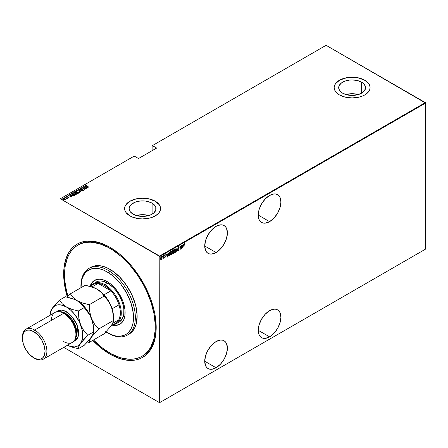 <?xml version="1.0" encoding="UTF-8"?>
<svg xmlns="http://www.w3.org/2000/svg" width="448" height="448" viewBox="0 0 448 448"><rect width="100%" height="100%" fill="white"/><g stroke="black" fill="none" stroke-linecap="round" stroke-linejoin="round"><path stroke-width="0.67" d="M142.453 356.003A64.142 37.033 -120 0 0 156.195 326.906A64.142 37.033 60 0 1 142.912 355.746L142.038 356.25M109.934 354.138L110.387 353.354L109.934 354.138L118.961 358.327L127.635 360.293L131.74 360.422L135.638 359.979L139.283 358.96L142.643 357.381L145.695 355.258L148.4 352.61L150.735 349.457L152.673 345.839L155.305 337.338L156.195 327.432A65.425 37.772 60 0 1 109.934 354.138A65.425 37.772 60 0 1 92.742 340.385L100.906 347.906L109.934 354.138M109.934 247.302L109.934 247.302A65.425 37.772 60 0 1 156.195 327.432L155.305 316.495L154.202 310.772L150.735 299.096L145.695 287.482L139.283 276.371L131.74 266.202L123.362 257.359L118.961 253.54L109.934 247.302L100.906 243.118L92.232 241.147L88.127 241.018L84.23 241.466L80.584 242.486L77.224 244.065L74.172 246.187L71.467 248.836L69.138 251.989L65.666 259.655L63.896 268.906L63.672 274.014L64.562 284.95L67.334 296.962A65.425 37.772 60 0 1 109.934 247.302L109.934 247.302M269.578 221.642A16.033 9.257 -60 0 1 261.565 222.438A16.033 9.257 -60 0 1 259.106 209.586A16.033 9.257 -60 0 1 269.578 195.457L265.244 198.957L261.565 203.918L259.106 209.586L258.244 215.096L269.578 221.642L273.918 218.142L277.598 213.181L280.056 207.514L280.918 202.003L280.056 197.49L279.009 195.832L277.598 194.662L275.878 194.029L273.918 193.95L269.578 195.457A16.033 9.257 -60 0 1 277.598 194.662A16.033 9.257 -60 0 1 280.056 207.514A16.033 9.257 -60 0 1 269.578 221.642L258.244 215.096L259.106 219.61L260.154 221.267L261.565 222.438L263.284 223.07L265.244 223.149L269.578 221.642M269.578 336.857A16.033 9.257 -60 0 1 261.565 337.652A16.033 9.257 -60 0 1 259.106 324.806A16.033 9.257 -60 0 1 269.578 310.671L265.244 314.177L261.565 319.138L259.106 324.806L258.244 330.31L269.578 336.857L273.918 333.357L277.598 328.395L280.056 322.728L280.918 317.218L280.056 312.71L279.009 311.046L277.598 309.882L275.878 309.243L273.918 309.165L269.578 310.671A16.033 9.257 -60 0 1 277.598 309.882A16.033 9.257 -60 0 1 280.056 322.728A16.033 9.257 -60 0 1 269.578 336.857L258.244 330.31L259.106 334.824L260.154 336.482L261.565 337.652L263.284 338.29L265.244 338.369L269.578 336.857M216.065 252.543A16.033 9.257 -60 0 1 208.046 253.333A16.033 9.257 -60 0 1 205.587 240.486A16.033 9.257 -60 0 1 216.065 226.358L211.725 229.858L208.046 234.819L205.587 240.486L204.725 245.997L216.065 252.543L220.405 249.038L224.078 244.076L226.537 238.409L227.399 232.904L226.537 228.39L225.49 226.733L224.078 225.562L222.365 224.924L220.405 224.846L216.065 226.358A16.033 9.257 -60 0 1 224.078 225.562A16.033 9.257 -60 0 1 226.537 238.409A16.033 9.257 -60 0 1 216.065 252.543L204.725 245.997L205.587 250.505L206.634 252.168L208.046 253.333L209.765 253.971L211.725 254.05L216.065 252.543M216.065 367.758A16.033 9.257 -60 0 1 208.046 368.553A16.033 9.257 -60 0 1 205.587 355.701A16.033 9.257 -60 0 1 216.065 341.572L211.725 345.072L208.046 350.034L205.587 355.701L204.725 361.211L216.065 367.758L220.405 364.258L224.078 359.296L226.537 353.629L227.399 348.118L226.537 343.605L225.49 341.947L224.078 340.777L222.365 340.144L220.405 340.066L216.065 341.572A16.033 9.257 -60 0 1 224.078 340.777A16.033 9.257 -60 0 1 226.537 353.629A16.033 9.257 -60 0 1 216.065 367.758L204.725 361.211L205.587 365.725L206.634 367.382L208.046 368.553L209.765 369.186L211.725 369.264L216.065 367.758M152.096 203.168A13.446 7.762 180 0 1 156.033 208.656A13.446 7.762 180 0 1 147.734 215.824A13.446 7.762 180 0 1 133.084 214.144L130.166 211.624L129.147 208.656L129.405 207.138L131.41 204.344L135.122 202.199L139.966 201.04L145.214 201.04L147.734 201.482L152.096 203.168L155.008 205.682L155.775 207.138L155.775 210.168L153.765 212.968L152.096 214.144L152.096 203.168L152.096 214.144L150.058 215.107L145.214 216.266L142.587 216.418L137.446 215.824L133.084 214.144A13.446 7.762 180 0 1 129.147 208.656A13.446 7.762 180 0 1 137.446 201.482A13.446 7.762 180 0 1 152.096 203.168M361.631 82.191A13.446 7.762 180 0 1 365.568 87.679A13.446 7.762 180 0 1 357.269 94.853A13.446 7.762 180 0 1 342.619 93.167L340.95 91.991L338.94 89.191L338.94 86.167L340.95 83.367L344.658 81.228L349.502 80.069L352.128 79.918L357.269 80.511L361.631 82.191L363.306 83.367L365.31 86.167L365.568 87.679L364.549 90.647L361.631 93.167L361.631 82.191L361.631 93.167L357.269 94.853L352.128 95.441L349.502 95.29L346.982 94.853L342.619 93.167A13.446 7.762 180 0 1 338.682 87.679A13.446 7.762 180 0 1 346.982 80.511A13.446 7.762 180 0 1 361.631 82.191M370.087 87.629A17.959 10.371 0 0 0 364.823 80.349L364.823 80.242A17.959 10.371 180 0 1 370.087 87.573A17.959 10.371 180 0 1 358.999 97.154A17.959 10.371 180 0 1 339.427 94.909L345.251 97.154L352.128 97.944L358.999 97.154L362.102 96.197L364.823 94.909L368.721 91.543L369.74 89.6L370.087 87.573L369.74 85.551L368.721 83.608L364.823 80.242L358.999 77.997L355.628 77.403L348.622 77.403L342.149 78.954L337.193 81.816L335.535 83.608L334.51 85.551L334.169 87.573L334.51 89.6L335.535 91.543L337.193 93.335L339.427 94.909A17.959 10.371 180 0 1 334.169 87.573A17.959 10.371 180 0 1 345.251 77.997A17.959 10.371 180 0 1 364.823 80.242L364.823 80.349A17.959 10.371 0 0 0 345.296 78.092A17.959 10.371 0 0 0 334.169 87.629M160.546 208.6A17.959 10.371 0 0 0 155.288 201.32L155.288 201.219A17.959 10.371 180 0 1 160.546 208.55A17.959 10.371 180 0 1 149.464 218.131A17.959 10.371 180 0 1 129.892 215.88L132.614 217.174L139.087 218.719L142.587 218.921L149.464 218.131L152.566 217.174L157.522 214.312L159.18 212.52L160.205 210.571L160.546 208.55L160.205 206.528L159.18 204.579L157.522 202.787L155.288 201.219L149.464 198.968L142.587 198.178L135.716 198.968L129.892 201.219L127.658 202.787L125.994 204.579L124.975 206.528L124.628 208.55L124.975 210.571L125.994 212.52L129.892 215.88A17.959 10.371 180 0 1 124.628 208.55A17.959 10.371 180 0 1 135.716 198.968A17.959 10.371 180 0 1 155.288 201.219L155.288 201.32A17.959 10.371 0 0 0 135.761 199.063A17.959 10.371 0 0 0 124.628 208.6M60.043 198.912L60.043 299.785L60.043 198.912L134.243 156.078L138.505 158.536L156.649 148.064L152.387 145.6L326.094 45.31L425.326 102.603L159.55 256.049L60.318 198.755L159.824 256.519L425.6 103.074L425.6 249.088L159.824 402.534L159.824 256.519L159.55 402.69L425.326 249.245L159.55 402.69L63.756 347.379L159.55 402.69L425.6 249.088L425.6 103.074L159.824 256.519L159.55 256.049L425.326 102.603L425.6 103.074L326.094 45.31L152.387 145.6L156.649 148.064L138.505 158.536L134.243 156.078L60.043 198.912M161.952 258.832L162.109 257.348L161.599 256.743L160.838 257.662L160.72 259.084L161.241 259.65L161.952 258.832L162.142 257.768L161.409 256.816L160.681 258.614L160.871 259.459L161.409 259.588L161.952 258.832M162.96 258.602L163.486 257.947L163.649 258.25L163.649 255.567L162.96 258.602L163.486 257.947L163.649 258.25L163.649 255.567L162.96 258.602M164.858 254.615L165.441 254.85L165.038 254.722L164.629 255.73L165.194 256.71L164.629 257.348L165.043 257.482L165.346 256.838L164.791 255.69L165.441 254.85L165.105 254.688L164.629 255.836L165.183 256.833L164.629 257.348L164.965 257.533L164.444 257.247M169.254 252.336L168.297 254.374L168.857 256.094L169.837 255.662L169.837 251.994L169.254 252.336L168.291 254.677L168.857 256.094L169.837 255.662L169.837 251.994L169.254 252.336M173.225 253.708L173.583 253.501L173.583 249.833L172.514 251.149L172.766 253.686L173.583 253.501L173.583 249.833L172.48 251.507L172.855 252.23L172.642 253.131L173.225 253.708L172.855 253.775M176.999 247.862L176.148 252.022L176.982 248.578L177.817 251.059L176.96 247.884L176.148 252.022L176.982 248.578L177.817 251.059L176.999 247.862M181.434 245.297L181.434 248.181L180.174 246.03L180.174 249.693L180.337 246.708L181.597 248.87L181.434 245.297L181.434 248.181L180.174 246.03L180.174 249.693L180.337 246.708L181.597 248.87L181.434 245.297M184.262 243.365L184.895 243.634L184.358 243.527L184.038 244.227L183.999 247.486L184.246 244.11L184.895 243.634L184.442 243.471L183.999 245.011L183.999 247.486L183.999 244.86L184.895 243.634L184.442 243.471M182.862 248.142L183.674 244.009L183.238 245.437L182.442 245.89L182.006 244.972L182.862 248.142L183.674 244.009L183.238 245.437L182.442 245.89L182.006 244.972L182.862 248.142M178.254 250.051L178.539 250.729L179.015 249.878L178.22 248.058L178.59 247.229L178.998 247.598L178.97 246.926L178.455 246.954L178.063 247.985L178.864 249.581L178.674 250.27L178.254 250.051L178.097 250.365L178.584 250.706L179.038 249.592L178.22 248.058L178.59 247.229L178.998 247.598L179.155 247.324L178.59 246.848L178.058 248.147L178.875 249.698L178.606 250.32L178.254 250.051L178.606 250.32M175.902 250.314L175.398 248.92L174.446 249.474L173.947 251.457L174.457 252.862L175.19 252.599L175.857 250.947L175.902 250.314L174.922 248.965L173.947 251.457L174.938 252.812L175.902 250.314M172.155 252.476L171.651 251.082L170.699 251.636L170.201 253.618L170.71 255.024L171.45 254.761L172.11 253.109L172.155 252.476L171.175 251.132L170.201 253.618L171.192 254.974L172.155 252.476M167.272 257.141L168.084 253.008L167.647 254.436L166.858 254.895L166.415 253.971L167.233 257.169L168.084 253.008L167.647 254.436L166.858 254.895L166.415 253.971L167.272 257.141M163.918 255.158L164.259 255.472L163.918 255.769M162.411 256.026L162.753 256.346L162.411 256.637M159.97 257.438L160.311 257.757L159.97 258.048M152.113 145.757L152.113 150.679L152.113 145.757M62.748 198.873L62.95 198.447L63.414 199.556L65.352 199.83L65.509 199.298L64.68 198.604L63.174 198.358L62.826 199.035L64.551 199.937L65.43 199.78L65.509 199.298L65.352 200.043M66.819 198.895L67.049 198.414L67.553 198.514L65.066 197.271L66.73 198.307L66.819 198.895L67.049 198.414L67.553 198.514L65.229 197.176L66.87 198.755M68.152 197.814L68.936 197.764L68.869 197.322L66.987 196.874L66.791 196.605L67.295 196.302L66.528 196.386L66.931 197.025L68.589 197.333L68.236 197.786L68.936 197.764L68.69 197.198L66.987 196.874L67.295 196.302L66.455 196.538M70.834 193.939L70.599 194.706L72.106 195.72L73.5 195.938L74.592 195.434L71.417 193.603L70.47 194.376L71.417 195.39L73.5 195.938L74.592 195.434L71.417 193.603L71.562 193.894L70.834 193.939M74.659 191.733L74.491 192.097L74.659 191.733L74.967 192.595L76.614 193.362L78.338 193.273L75.163 191.442L74.469 191.946L74.889 192.55L77.269 193.603L78.338 193.273L75.163 191.442L75.309 191.733L75.163 191.442L74.458 192.013M78.579 189.47L80.903 191.794L79.173 189.834L82.572 190.831L78.54 189.493L80.903 191.794L79.173 189.834L82.572 190.831L78.579 189.47M83.02 186.906L85.512 188.35L81.754 187.634L84.93 189.47L82.589 187.93L86.358 188.647L83.182 186.81L85.876 188.58L81.754 187.634L84.93 189.47L82.589 187.93L86.358 188.647L83.02 186.906M85.837 185.427L86.761 185.074L85.87 185.175L85.994 185.618L88.922 187.163L86.358 185.668L86.206 185.36L86.761 185.074L85.803 185.315M87.618 187.919L85.254 185.612L85.837 186.452L85.042 186.911L83.586 186.575L87.618 187.919L85.254 185.612L85.837 186.452L85.042 186.911L83.586 186.575L87.618 187.919M82.354 190.411L83.311 190.478L83.502 190.064L80.534 189.185L80.41 188.692L81.351 188.759L80.556 188.418L79.94 188.709L80.287 189.224L82.74 189.739L83.199 190.137L82.398 190.406L83.552 190.439M76.423 190.624L76.166 191.117L76.423 190.624L77.118 192.147L79.772 192.539L79.055 191.01L77.465 190.478L76.356 190.663L76.289 191.436L77.252 192.226L79.094 192.707L79.974 192.36L79.89 191.722L79.055 191.01L76.423 190.624L76.149 191.027M72.414 193.301L72.677 192.786L73.371 194.309L76.031 194.701L75.309 193.172L74.077 192.702L72.47 192.965L73.119 194.152L75.354 194.869L76.283 194.197L75.309 193.172L72.677 192.786L72.402 193.189M72.027 196.918L69.67 194.617L70.246 195.457L69.457 195.91L68.001 195.58L72.027 196.918L69.67 194.617L70.246 195.457L69.457 195.91L68.001 195.58L72.027 196.918M66.17 197.198L65.593 196.958L66.108 196.98L66.17 197.411M64.663 198.066L64.086 197.826L64.602 197.848L64.663 198.279M62.216 199.478L61.645 199.237L62.16 199.259L62.216 199.69M77.862 245.174A64.142 37.033 60 0 1 112.678 250.034L113.529 249.542L112.678 250.034L108.226 247.402L99.417 243.706L91.011 242.2L87.063 242.295L83.334 242.945L79.862 244.154L76.681 245.913L73.819 248.192L71.305 250.981L69.16 254.246L67.407 257.964L65.15 266.588L64.663 271.415L64.999 281.87L65.817 287.392L67.95 296.307A64.142 37.033 60 0 1 77.862 245.174L78.77 244.653A64.142 37.033 60 0 1 110.393 247.57A64.142 37.033 -120 0 0 78.322 244.916M160.546 208.656L160.205 206.634L159.18 204.686L155.288 201.32L149.464 199.074L142.587 198.285L135.716 199.074L129.892 201.32L125.994 204.686L124.975 206.634L124.628 208.656M370.087 87.679L369.74 85.658L368.721 83.709L364.823 80.349L358.999 78.098L352.128 77.308L345.251 78.098L339.427 80.349L335.535 83.709L334.51 85.658L334.169 87.573M358.31 94.573A13.446 7.762 0 0 0 345.94 94.573L352.128 93.699L358.31 94.573M148.775 215.544A13.446 7.762 0 0 0 136.405 215.544L142.587 214.676L148.775 215.544M85.943 185.125L86.615 186.021L88.754 187.258L86.806 186.133L86.251 185.321L86.761 185.265M86.654 185.27L85.826 185.45M85.092 187.09L85.837 186.452L85.092 187.09M85.215 185.847L87.343 187.863L85.215 185.847M86.985 187.578L85.45 187.051L86.078 186.693L86.985 187.74L85.45 187.051L86.078 186.693L86.985 187.578M82.23 187.908L82.589 187.981L82.23 187.908M83.423 190.434L82.544 189.526L80.584 189.392L80.41 188.692L81.351 188.574L79.94 188.731M80.584 189.213L80.41 188.692M80.41 188.905L80.584 189.426L80.41 188.905M83.546 190.372L83.132 189.958L83.423 190.641M80.091 188.502L80.416 189.308L82.981 189.846L82.841 190.495M82.981 189.846L83.115 190.232M78.814 189.756L79.173 189.879L78.814 189.756M79.173 190.042L80.942 191.772L79.173 190.042M79.772 192.539L80.035 192.13M79.206 191.313L80.024 192.231M80.024 192.248L79.184 191.302M77.073 192.136L76.518 191.335M79.66 192.17L78.585 192.69M79.442 192.354L77.28 192.237L76.754 190.803L78.893 191.106L79.442 192.567L77.28 192.052L76.586 190.949L78.428 190.882L79.565 191.688L79.442 192.354L79.649 192.102M78.848 192.696L79.666 192.203M76.53 191.279L76.754 190.803M76.754 191.016L77.28 192.265M75.947 192.87L76.395 192.466L75.13 192.506L75.326 191.722L76.815 192.606L75.902 192.875M77.851 193.2L78.154 193.379L77.851 193.2M74.659 191.94L75.163 191.654L74.659 191.94M77.353 193.614L77.627 193.312L76.77 193.262L76.832 192.595L77.851 193.183L77.308 193.62M76.658 193.396L76.832 192.595L77.851 193.183L76.77 193.441L76.72 192.657M76.72 192.87L76.77 193.474L76.72 192.87M75.13 192.506L75.326 191.722L76.507 192.405L75.314 192.595L74.833 192.186L75.085 191.862M75.085 192.074L75.13 192.713L75.085 192.074M76.77 193.262L76.479 192.92M75.46 193.474L76.278 194.393L75.438 193.463M72.677 192.786L73.517 192.836M73.718 192.853L72.402 193.385M73.326 194.298L72.772 193.497M75.919 194.331L74.838 194.852M75.695 194.516L73.534 194.398L73.007 192.965L75.152 193.267L75.695 194.729L73.534 194.214L72.839 193.116L74.687 193.043L75.818 193.85L75.695 194.516L75.908 194.264M75.102 194.858L75.919 194.365M72.783 193.441L73.007 192.965M73.007 193.178L73.534 194.426M73.002 195.944L74.105 195.345L73.298 195.709L71.579 195.294L70.896 194.376L71.579 193.889L74.413 195.541L72.934 195.938M71.282 195.311L70.862 194.712M71.579 195.294L70.862 194.505L71.579 193.889L74.105 195.345L72.934 195.731L71.579 195.294M70.896 194.583L71.579 195.507M69.507 196.095L70.246 195.457L69.507 196.095M69.625 194.846L71.758 196.862L69.625 194.846M71.394 196.577L69.866 196.05L70.487 195.692L71.394 196.739L69.866 196.05L70.487 195.692L71.394 196.577M66.483 196.644L66.578 196.353L66.836 196.974L68.538 197.512M68.538 197.299L68.656 197.596M66.578 196.353L67.295 196.51M66.987 196.874L66.87 196.515M66.87 196.722L66.987 197.086L66.87 196.722M68.27 197.243L68.69 197.198L68.936 197.971M68.936 197.764L68.69 197.198M69.037 197.747L68.6 197.361M67.11 196.482L66.466 196.672M65.638 197.103L66.063 196.952M66.142 197.215L65.66 197.092M66.494 198.117L67.049 198.436L66.494 198.117M67.06 198.845L67.049 198.414M66.612 198.201L66.802 198.666M64.131 197.971L64.557 197.82M64.635 198.083L64.154 197.96M65.352 199.83L65.509 199.298L64.876 198.71L62.95 198.447L62.731 198.761M62.95 198.447L63.47 198.526M65.559 199.646L64.876 198.923L65.509 199.298M63.672 198.537L62.737 198.934M63.437 199.584L63.118 198.918M64.837 199.954L65.212 199.522L64.792 199.959M65.066 199.668L63.577 199.646L63.235 198.61L64.714 198.806L65.066 199.668L63.437 199.371L63.067 198.822L63.409 198.542L64.714 198.806L65.229 199.629M63.084 198.979L63.235 198.61M63.235 198.817L63.577 199.674M61.69 199.382L62.115 199.231M62.194 199.494L61.712 199.371M184.895 243.634L184.621 243.858L184.626 243.432M182.05 244.944L182.442 245.89L182.05 244.944M183.187 245.465L183.114 245.834L183.187 245.465M182.801 247.425L182.728 247.8L182.801 247.425M182.347 246.114L182.974 245.756L182.347 246.114L182.661 247.341L182.347 246.114M182.84 247.447L182.526 246.221L182.974 245.756L182.84 247.447L182.526 246.221L183.154 245.857L182.84 247.447M181.418 248.17L181.418 248.629L181.418 248.17M180.174 246.159L181.434 248.181L180.174 246.159M178.41 246.742L179.155 247.324L178.629 246.702M178.59 247.229L178.998 247.598M178.041 247.957L178.853 249.514M178.69 250.247L178.584 250.706L177.918 250.258M178.097 250.365L178.584 250.706M178.069 249.945L178.427 250.214L178.069 249.945M178.226 250.634L178.763 250.074M178.847 249.626L178.058 248.13M176.91 248.125L177.817 251.059L176.91 248.125M175.325 252.017L174.938 252.812L174.339 252.784M174.429 252.851L174.938 252.812M175.235 248.83L174.922 248.965M175.325 248.892L175.717 250.046M174.272 252.762L175.392 251.86M175.717 250.057L175.213 248.819M174.356 249.642L175.134 249.189M174.356 252.375L173.936 251.502M174.927 252.442L174.378 252.358L173.953 251.272L174.748 249.234L175.23 249.267L175.678 249.833L175.644 251.199L174.927 252.442L174.11 251.367L174.927 249.34L175.739 250.41L174.927 252.442L174.406 252.392M173.93 251.261L174.748 252.336M175.252 249.273L174.362 249.631M173.398 249.939L173.398 250.292L173.398 249.939M173.398 251.681L173.398 252.034L173.398 251.681M173.398 253.232L173.583 253.501L172.771 253.697L173.398 253.232M172.53 252.084L173.236 251.938L172.816 252.263M172.67 250.611L173.236 250.202L172.676 250.611M173.421 253.221L172.654 252.941L173.236 251.938L173.421 253.221L172.81 253.03L173.421 252.045L173.421 253.221M172.626 252.93L173.012 253.243L172.626 252.93M173.421 251.67L172.967 251.888L172.491 251.328L173.236 250.202L173.421 251.67L172.967 251.888L172.642 251.418L173.421 250.303L173.421 251.67M172.463 251.311L172.788 251.782L172.463 251.311M173.197 253.35L172.81 253.03M171.573 254.19L170.794 254.643L170.206 253.434L170.946 251.429L171.713 251.563L171.993 252.571L171.181 254.604L170.363 253.529L171.181 251.502L171.982 252.823L171.192 254.974L170.593 254.946M170.682 255.013L171.192 254.974M171.489 250.992L171.175 251.132M171.578 251.054L171.97 252.207M170.531 254.923L171.651 254.022M171.97 252.218L171.472 250.981M170.615 254.537L170.195 253.663M171.181 254.604L170.666 254.554M170.184 253.422L171.002 254.498M169.658 252.101L169.658 252.454L169.658 252.101M168.588 255.97L169.658 255.394L169.456 255.881L168.622 255.982M168.532 255.942L168.857 256.094M168.498 253.282L169.674 252.465L169.674 255.382L168.79 255.651L168.291 254.862M168.291 254.492L168.913 253.002L169.674 252.465L169.674 255.382L168.952 255.696L168.291 254.492L168.773 255.59M168.952 255.696L168.504 255.147L168.538 253.798L169.674 252.465L168.577 253.114M166.46 253.949L166.858 254.895L166.46 253.949M167.597 254.464L167.524 254.834L167.597 254.464M167.21 256.424L167.138 256.799L167.21 256.424M166.757 255.114L167.384 254.755L166.757 255.114L167.07 256.346L166.757 255.114M167.25 256.446L166.942 255.22L167.384 254.755L167.25 256.446L166.942 255.22L167.563 254.862L167.25 256.446M164.629 257.348L164.993 257.516L165.357 256.603L164.791 255.623L165.441 254.85L165.038 254.722M164.69 256.11L165.15 256.497M165.441 254.85L165.161 255.013L165.189 254.649M165.043 255.046L165.329 255.164M164.864 254.94L165.211 255.041M164.606 255.517L164.886 255.909M164.808 255.87L165.295 256.228L164.836 255.853M164.87 255.898L165.178 256.564M165.295 256.228L164.774 255.853M164.69 257.443L165.026 257.169L164.993 257.516M165.172 256.614L165.116 256.127M163.934 255.752L164.069 255.276M163.47 257.342L163.47 257.936L163.47 257.342M163.307 257.841L162.938 258.496M162.434 256.626L162.562 256.144M161.767 258.726L161.409 259.588L160.692 259.353M160.871 259.459L161.409 259.588M161.23 256.71L161.963 257.667L161.65 256.704M160.961 257.314L161.23 257.04L161.98 257.863L161.409 259.258L160.843 258.518L161.409 257.141L162.142 257.768L161.409 259.258L161.034 259.202M160.91 259.538L161.672 258.95M161.409 259.258L160.686 258.429L161.498 257.001M160.961 259.185L160.664 258.586M160.658 258.418L161.23 259.151M161.622 257.09L161.039 257.202M159.986 258.031L160.121 257.555M172.967 251.888L172.642 251.418M107.212 332.668L108.119 333.194A38.483 22.221 -120 0 0 135.318 318.427A38.483 22.221 -120 0 0 109.766 271.354L108.802 272.894A37.201 21.476 60 0 1 133.504 318.394A37.201 21.476 60 0 1 107.212 332.668A37.201 21.476 60 0 1 105.986 331.929M96.118 282.033A23.089 13.334 60 0 1 108.657 283.786L113.344 287.633L116.222 290.909L119.89 296.587L122.506 302.736L123.844 308.818L123.788 314.322L122.343 318.763L119.638 321.765M94.774 280.224A25.334 14.627 -120 0 0 90.569 285.981L92.406 282.386L94.774 280.224M90.115 286.244A25.334 14.627 60 0 1 94.545 280.353A25.334 14.627 60 0 1 108.298 282.268L111.765 284.911L115.058 288.226L119.398 294.157L122.685 300.793L124.146 305.323L124.964 309.742L124.902 315.778L124.012 319.183L122.472 321.938L120.35 323.943L117.718 325.114L114.688 325.41L112.566 325.125A25.334 14.627 60 0 0 119.879 324.234A25.334 14.627 60 0 0 123.962 304.629A25.334 14.627 60 0 0 108.298 282.268L103.057 279.77L99.742 279.177L96.706 279.474L92.949 281.546L91.106 283.937L90.115 286.244M112.678 250.034A64.142 37.033 60 0 1 152.342 306.639A64.142 37.033 60 0 1 142.005 356.272A64.142 37.033 60 0 1 107.19 351.411A64.142 37.033 60 0 1 93.442 339.982L102.766 348.298L111.642 354.043L120.45 357.739L128.856 359.24L132.804 359.15L136.534 358.501L140.006 357.291L143.186 355.533L146.048 353.254L148.568 350.465L150.707 347.194L153.798 339.354L155.204 330.03L155.254 324.918L154.05 314.054L151.155 302.674L146.67 291.217L143.886 285.6L137.368 274.859L129.797 265.104L121.458 256.721L112.678 250.034M127.361 335.098L129.175 334.051A38.483 22.221 -120 0 0 135.38 304.27A38.483 22.221 -120 0 0 111.58 270.306L109.766 271.354A38.483 22.221 60 0 1 133.566 305.318A38.483 22.221 60 0 1 127.361 335.098A38.483 22.221 60 0 1 107.66 332.926M129.886 333.609L131.606 332.242L134.4 328.608L136.254 323.904L137.127 315.241L135.66 305.329L131.975 295.019L126.392 285.202L119.392 276.724L111.58 270.306A38.483 22.221 -120 0 0 90.692 267.394L88.878 268.442A38.483 22.221 60 0 1 109.766 271.354L111.58 270.306L106.249 267.462L101.063 265.894L96.214 265.664L93.974 266.056L90.67 267.406M80.909 286.586A38.483 22.221 60 0 1 88.878 268.442M105.622 331.694L113.31 335.362L115.791 335.961L120.478 336.185L124.656 335.104L126.498 334.085L128.162 332.763L130.861 329.246L132.653 324.699L133.185 322.09L133.274 313.23L131.118 303.425L126.907 293.524L120.994 284.379L113.898 276.774L108.802 272.894L103.65 270.144L101.114 269.226L96.242 268.352L93.951 268.402L89.774 269.483L86.262 271.824L84.806 273.442L82.55 277.491L81.771 279.888L80.926 288.26M80.634 243.695A64.142 37.033 -120 0 0 80.214 244.003M119.543 324.374L116.698 325.114L113.019 324.862A25.334 14.627 -120 0 0 120.103 324.1M95.693 282.302L98.09 281.232L100.856 280.963L103.88 281.506L108.657 283.786A23.089 13.334 60 0 1 122.931 304.164A23.089 13.334 60 0 1 119.213 322.028L116.491 323.602A23.089 13.334 60 0 1 113.467 324.604A23.089 13.334 -120 0 0 120.663 307.563A23.089 13.334 -120 0 0 104.944 284.749L104.49 285.533A22.45 12.958 60 0 1 110.919 290.819A22.45 12.958 60 0 1 119.006 304.819A22.45 12.958 60 0 1 119.006 319.67A22.45 12.958 60 0 1 112.224 324.335M109.766 271.354A38.483 22.221 -120 0 0 80.909 286.059L80.909 287.106A37.201 21.476 60 0 1 108.802 272.894L109.766 271.354M80.914 287.739A37.201 21.476 60 0 1 80.909 287.106M90.888 286.563A22.45 12.958 60 0 1 98.062 283.394A22.45 12.958 60 0 1 104.49 285.533L101.203 284.032L98.062 283.394L110.919 290.819L107.778 287.829L104.49 285.533L104.944 284.749A23.089 13.334 -120 0 0 91.017 285.723A23.089 13.334 60 0 1 93.402 283.606A23.089 13.334 60 0 1 104.944 284.749L107.666 283.181L104.944 284.749A23.089 13.334 60 0 1 120.03 305.099A23.089 13.334 60 0 1 116.491 323.602M90.003 286.306L93.268 284.424A22.45 12.958 -120 0 1 98.062 283.394L91.98 286.905L98.062 283.394L110.919 290.819A22.45 12.958 -120 0 1 119.006 304.819L112.09 308.812L119.006 304.819L119.006 319.67L119.594 318.226L120.366 313.029L120.019 309.036L119.006 304.819L119.006 319.67L112.818 323.243L119.006 319.67A22.45 12.958 -120 0 1 115.718 323.305L111.171 325.931M110.919 290.819L104.009 294.812L110.919 290.819M75.919 334.499L75.919 333.452A16.033 9.257 -120 0 0 64.579 313.813L63.672 313.292A17.315 9.996 60 0 1 75.919 334.499A17.315 9.996 60 0 1 63.672 341.572M56.482 311.836L61.617 310.083L66.394 311.718A1.282 0.739 -60 0 1 65.486 313.292L64.579 313.813A16.033 9.257 60 0 1 75.908 333.962M22.411 337.658A17.315 9.996 60 0 1 25.984 329.19A17.315 9.996 60 0 1 34.647 330.047L33.74 331.621A16.033 9.257 60 0 1 45.074 351.26A16.033 9.257 60 0 1 33.74 357.806L34.647 358.327A17.315 9.996 -120 0 0 46.889 351.26A17.315 9.996 -120 0 0 34.647 330.047A17.315 9.996 60 0 1 45.959 345.313A17.315 9.996 60 0 1 43.305 359.19A17.315 9.996 60 0 1 34.647 358.327L38.08 359.313L40.04 359.234L41.754 358.602L43.165 357.431L44.212 355.774L45.074 351.26L44.212 345.75L41.754 340.082L38.08 335.121L33.74 331.621L29.4 330.114L27.44 330.193L25.721 330.826L24.31 331.996L23.262 333.654L22.4 338.167L23.262 343.678L25.721 349.345L29.4 354.306L33.74 357.806A16.033 9.257 60 0 1 22.4 338.167A16.033 9.257 60 0 1 33.74 331.621L34.647 330.047L63.672 313.292L34.647 330.047A17.315 9.996 -120 0 0 22.4 337.12L22.4 338.167M43.305 359.19L72.33 342.429A17.315 9.996 -120 0 0 74.984 328.552A17.315 9.996 -120 0 0 63.672 313.292L64.579 313.813L65.486 313.292L74.161 322.963L76.776 331.666L75.281 338.632A16.033 9.257 -120 0 0 75.32 325.539A16.033 9.257 -120 0 0 65.486 313.292L59.774 311.774A16.033 9.257 -120 0 1 65.486 313.292A1.282 0.739 120 0 0 66.394 311.718L68.785 313.37L73.198 318.03L76.574 323.882L78.406 330.036L78.406 335.552L77.706 337.803L76.574 339.595L75.051 340.855L73.198 341.544M97.093 289.117L103.482 294.241L108.78 301.386L112.319 309.546L113.562 317.481A23.089 13.334 -120 0 0 111.373 306.79A23.089 13.334 -120 0 0 97.233 289.201L101.382 292.41L108.226 300.927L109.95 303.705L111.373 306.79L113.092 313.438L113.456 321.406L111.373 325.646L104.138 333.81L89.23 342.412L89.695 340.222L91.42 337.165L98.661 329L113.562 320.398L113.098 322.588L111.373 325.646L104.138 333.81L89.23 342.412L89.695 340.222L91.42 337.165L98.661 329L94.567 324.178L91.42 318.315L89.701 311.668L89.23 304.707L104.138 296.1L108.226 300.927L109.95 303.705L112.414 310.038L113.092 313.438L113.562 320.398L98.661 329L94.567 324.178L91.42 318.315L89.701 311.668L89.23 304.707L82.83 303.111L77.28 300.72L73.13 297.511L70.375 293.821L85.282 285.219L94.595 287.89L97.233 289.201L101.382 292.41L104.138 296.1L89.23 304.707L82.83 303.111L77.28 300.72L73.13 297.511L70.375 293.821L67.189 297.119L70.375 293.821L85.282 285.219L91.683 286.81L97.233 289.201A23.089 13.334 -120 0 0 97.149 289.15M87.371 342.031L89.23 342.412L87.371 342.031M93.498 328.429L93.498 332.931L92.473 335.513L90.02 339.007L84.179 345.33L78.344 348.695L71.954 347.11L67.413 345.268L71.954 347.11L78.344 348.695L78.809 346.506L80.534 343.448A23.089 13.334 60 0 1 67.418 345.268L70.622 346.511L74.558 346.903L77.941 345.856L79.346 344.814L81.48 341.785L82.583 337.669L82.163 330.086L79.346 321.86L74.558 314.244L70.622 310.089L62.244 303.794L59.494 300.104L65.324 296.738L74.642 299.41L79.559 302.249L82.953 305.738L89.992 315.23L92.456 321.563L93.139 324.957L93.604 331.918L93.604 329A23.089 13.334 -120 0 0 91.42 318.315A23.089 13.334 -120 0 0 77.28 300.72A23.089 13.334 -120 0 0 77.196 300.675A23.089 13.334 60 0 1 77.28 300.72A23.089 13.334 60 0 1 91.42 318.315A23.089 13.334 60 0 1 93.576 330.092L93.576 330.092M110.186 327.012L112.319 323.977M57.35 311.674L57.042 311.332M50.064 313.516L51.218 309.898L55.401 304.394L59.494 300.104L65.324 296.738L71.725 298.329L77.28 300.72L81.43 303.934L84.179 307.625L78.344 310.99L71.943 309.4L62.166 305.211L58.229 304.819L56.454 305.166L54.846 305.861L52.254 308.269L50.624 311.875L50.098 315.269A23.089 13.334 60 0 1 52.254 308.269A23.089 13.334 60 0 1 66.394 307.009A23.089 13.334 60 0 1 80.534 324.598A23.089 13.334 60 0 1 80.534 343.448L87.774 335.289L83.681 330.462L80.534 324.598L78.814 317.951L78.344 310.99L71.943 309.4L66.394 307.009L62.244 303.794L59.494 300.104L53.682 306.398L51.218 309.898L50.17 312.502L50.064 315.291M56.213 312.127L57.736 310.862L59.59 310.173L61.706 310.089L64.002 310.61L66.394 311.718L71.798 316.294L77.252 325.595L78.215 336.37L73.584 341.454M93.604 331.918L92.473 335.513L88.295 341.018L84.179 345.33L78.344 348.695L79.481 345.106L83.658 339.601L87.774 335.289L93.604 331.918L87.774 335.289L83.681 330.462L80.534 324.598L79.498 321.35L78.814 317.951L78.344 310.99L84.179 307.625L88.273 312.446L89.992 315.23L91.42 318.315L93.139 324.957M51.425 320.359A17.315 9.996 60 0 1 63.672 313.292A17.315 9.996 -120 0 0 55.014 312.435L25.984 329.19M94.998 280.09L94.545 280.353M120.333 323.971L119.879 324.234M63.672 313.292L64.579 313.813M113.562 317.481L113.562 320.398M34.647 358.327L33.74 357.806"/></g></svg>
